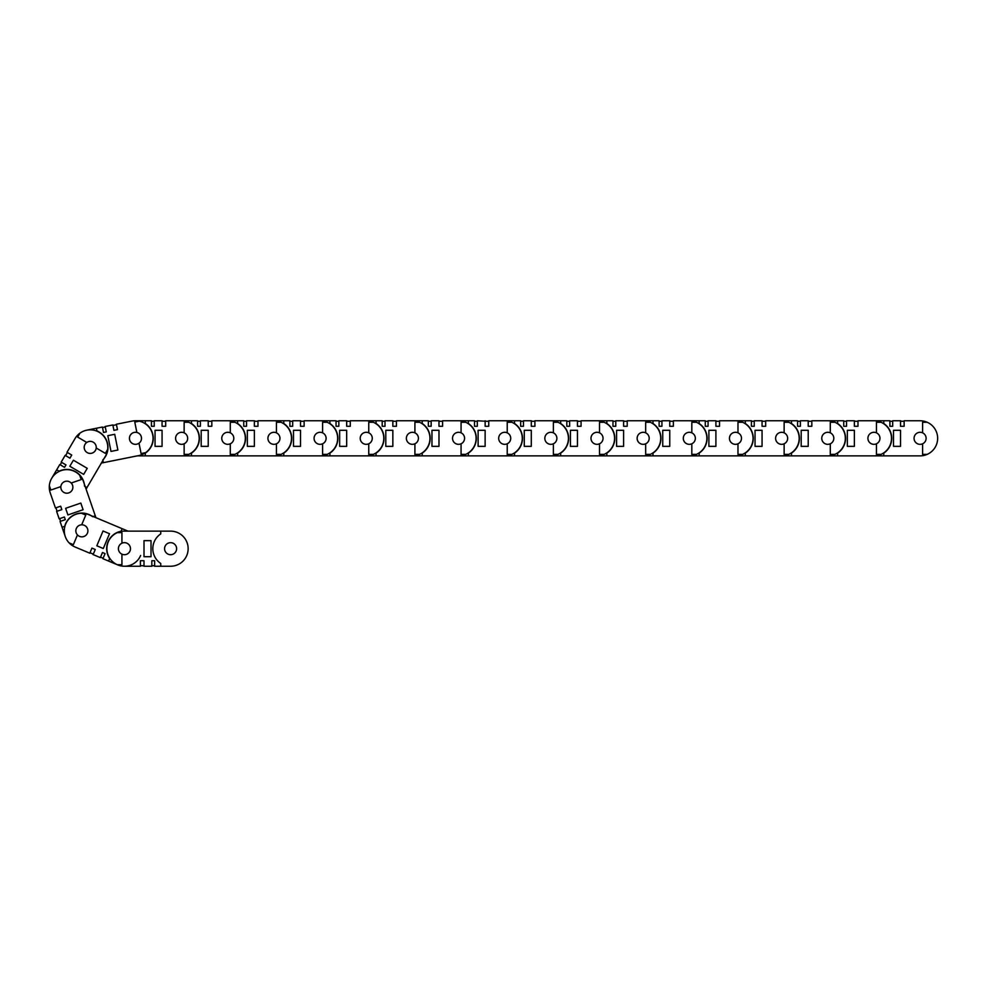 <?xml version="1.0" encoding="UTF-8"?>
<svg xmlns="http://www.w3.org/2000/svg" width="987" height="987" viewBox="0 0 987 987"><rect width="100%" height="100%" fill="white"/><g stroke="black" fill="none" stroke-linecap="round" stroke-linejoin="round"><path stroke-width="1.48" d="M89.99 552.732L93.321 554.126L95.258 549.5L91.927 548.106L89.99 552.732M103.129 558.235L100.538 557.149L102.475 552.523L105.066 553.608L102.475 552.523L105.066 553.608L103.129 558.235M84.154 550.82L75.086 547.02L89.792 553.189L91.927 548.106L95.258 549.5L93.123 554.583L92.581 553.818M140.623 555.484A17.556 17.556 0 0 1 117.33 564.737L121.932 564.737L121.932 554.163A6.033 6.033 0 0 1 121.932 543.195A6.033 6.033 0 0 1 130.469 548.686A6.033 6.033 0 0 1 121.932 554.163M117.638 564.872L102.932 558.704L105.066 553.608M64.377 517.003L65.302 519.668L60.552 521.296L59.639 518.644L64.389 517.015L65.302 519.668L64.377 517.003L59.171 518.804L56.617 511.402L61.836 509.613L57.086 511.241L55.914 507.824L60.663 506.195L61.836 509.613L60.663 506.195L55.445 507.997L50.238 492.908A17.556 17.556 0 0 1 49.35 485.69L50.855 490.045L60.849 486.603A6.033 6.033 0 0 1 71.212 483.025L81.205 479.583L79.7 475.24A17.556 17.556 0 0 1 83.451 481.471L95.283 515.806L92.655 516.707A17.754 17.754 0 0 0 64.698 526.342L62.07 527.243L65.278 536.546A17.556 17.556 0 0 0 75.086 547.02A17.556 17.556 0 0 1 69.102 542.875L73.359 544.664L77.442 534.917A6.033 6.033 0 0 1 81.687 524.8L85.783 515.054L81.526 513.265A17.556 17.556 0 0 1 88.67 514.634L127.977 531.129L134.269 531.129M122.166 528.687L121.093 531.24A17.754 17.754 0 0 0 109.643 558.519L108.582 561.072M129.988 551.017A6.021 6.021 0 0 0 126.768 543.134A6.021 6.021 0 0 0 118.884 546.354A6.021 6.021 0 0 0 122.104 554.238A6.021 6.021 0 0 0 129.988 551.017M81.687 524.8A6.033 6.033 0 0 1 87.436 533.165A6.033 6.033 0 0 1 77.442 534.917M109.508 533.708L103.29 548.513L96.812 545.799L103.03 530.994L109.508 533.708M69.102 542.875A17.556 17.556 0 0 1 81.526 513.265M102.475 552.523L100.341 557.618L93.123 554.583M95.924 517.682L95.283 515.806L95.924 517.682L127.977 531.129M91.927 548.106L94.518 549.191M83.833 536.521A6.021 6.021 0 0 0 87.572 528.859A6.021 6.021 0 0 0 79.922 525.133A6.021 6.021 0 0 0 76.184 532.783A6.021 6.021 0 0 0 83.833 536.521M71.212 483.025A6.033 6.033 0 0 1 68.806 492.895A6.033 6.033 0 0 1 60.849 486.603M83.093 509.711L67.918 514.943L65.623 508.305L80.811 503.074L83.093 509.711M49.35 485.69A17.556 17.556 0 0 1 79.7 475.24M62.07 527.243L60.084 521.457L65.302 519.668M65.969 464.914L64.537 467.332L60.219 464.791L61.638 462.372L65.969 464.914L64.55 467.332L65.969 464.914L61.206 462.113L65.167 455.365L69.929 458.165L65.611 455.624L67.437 452.515L71.755 455.056L69.929 458.165L71.755 455.056L67.005 452.256L75.086 438.499A17.556 17.556 0 0 1 79.984 433.133L77.652 437.093L86.77 442.447A6.033 6.033 0 0 1 96.22 448.012L105.338 453.366L107.669 449.393A17.556 17.556 0 0 1 105.362 456.29L86.079 489.108L86.646 490.761M56.617 511.402L56.827 510.489M60.663 506.195L61.576 508.848M53.446 502.21L50.238 492.908M51.706 478.3L59.788 464.544L64.537 467.332M86.079 489.108L86.967 487.603L84.574 486.196A17.754 17.754 0 0 0 59.072 471.218L56.691 469.812M63.797 492.377A6.021 6.021 0 0 0 72.039 490.243A6.021 6.021 0 0 0 69.892 482.001A6.021 6.021 0 0 0 61.65 484.136A6.021 6.021 0 0 0 63.797 492.377M96.22 448.012A6.033 6.033 0 0 1 87.164 452.589A6.033 6.033 0 0 1 86.77 442.447M83.673 474.389L69.83 466.259L73.396 460.201L87.238 468.332L83.673 474.389M79.984 433.133A17.556 17.556 0 0 1 107.669 449.393M106.251 431.899L103.499 432.454L102.512 427.531L105.264 426.976L106.251 431.899L103.499 432.454L106.251 431.899L105.165 426.483L112.839 424.953L113.924 430.357L112.937 425.434L116.478 424.731L117.465 429.653L113.924 430.357L117.465 429.653L116.38 424.237L132.024 421.104A17.556 17.556 0 0 1 139.29 421.178L134.775 422.078L136.86 432.442A6.033 6.033 0 0 1 139.007 443.2L141.092 453.564L145.607 452.663A17.556 17.556 0 0 1 138.933 455.538L101.377 463.063L100.378 464.766M65.167 455.365L66.006 454.933M71.755 455.056L70.336 457.474M70.102 446.975L75.086 438.499M86.77 430.172L102.414 427.038L103.499 432.454M101.377 463.063L103.314 462.681L102.771 459.954A17.754 17.754 0 0 0 96.948 430.961L96.405 428.247M84.314 448.579A6.021 6.021 0 0 0 91.409 453.292A6.021 6.021 0 0 0 96.121 446.21A6.021 6.021 0 0 0 89.04 441.485A6.021 6.021 0 0 0 84.314 448.579M139.007 443.2A6.033 6.033 0 0 1 129.556 439.499A6.033 6.033 0 0 1 136.86 432.442M110.988 451.417L107.83 435.674L114.714 434.292L117.872 450.035L110.988 451.417M139.29 421.178A17.556 17.556 0 0 1 145.607 452.663M892.704 426.273L889.892 426.273L889.892 421.264L892.704 421.264L892.704 426.273L889.892 426.273L892.704 426.273L892.704 420.758L900.526 420.758L900.526 426.273L900.526 421.264L904.141 421.264L904.141 426.273L900.526 426.273L904.141 426.273L904.141 420.758L920.094 420.758A17.556 17.556 0 0 1 927.2 422.263L922.598 422.263L922.598 432.837A6.033 6.033 0 0 1 922.598 443.805L922.598 454.365L927.2 454.365A17.556 17.556 0 0 1 920.094 455.871L137.218 455.871L129.285 457.462M112.839 424.953L113.727 425.286M117.465 429.653L114.714 430.196M122.376 423.028L132.024 421.104M140.388 565.736L144.003 565.736L144.003 560.727L140.388 560.727L140.388 565.736M154.638 565.736L151.825 565.736L151.825 560.727L154.638 560.727L151.825 560.727L154.638 560.727L154.638 565.736M134.269 566.242L124.436 566.242L140.388 566.242L140.388 560.727L144.003 560.727L144.003 566.242L143.201 565.736M121.932 543.195L121.932 532.635L117.33 532.635A17.556 17.556 0 0 1 124.436 531.129L170.591 531.129A17.556 17.556 0 0 1 188.147 548.686A17.556 17.556 0 0 1 170.591 566.242L154.638 566.242L154.638 560.727M170.591 531.129L160.758 531.129L160.758 533.893A17.754 17.754 0 0 0 160.758 563.478L160.758 566.242M176.611 548.686A6.021 6.021 0 0 0 170.591 542.665A6.021 6.021 0 0 0 164.57 548.686A6.021 6.021 0 0 0 170.591 554.706A6.021 6.021 0 0 0 176.611 548.686M151.023 540.654L151.023 556.705L144.003 556.705L144.003 540.654L151.023 540.654M117.33 564.737A17.556 17.556 0 0 1 117.33 532.635M151.825 560.727L151.825 566.242L144.003 566.242M140.388 560.727L143.201 560.727M846.55 426.273L843.737 426.273L843.737 421.264L846.55 421.264L846.55 426.273L843.737 426.273L846.55 426.273L846.55 420.758L854.372 420.758L854.372 426.273L854.372 421.264L857.987 421.264L857.987 426.273L854.372 426.273L857.987 426.273L857.987 420.758L889.892 420.758L889.892 426.273M864.106 420.758L873.939 420.758A17.556 17.556 0 0 1 881.046 422.263L876.444 422.263L876.444 432.837A6.033 6.033 0 0 1 879.972 438.314A6.021 6.021 0 0 0 873.939 432.294A6.021 6.021 0 0 0 867.918 438.314A6.021 6.021 0 0 0 873.939 444.335A6.021 6.021 0 0 0 879.96 438.314A6.033 6.033 0 0 1 876.444 443.805L876.444 454.365L881.046 454.365A17.556 17.556 0 0 1 873.939 455.871L883.772 455.871L883.772 453.107A17.754 17.754 0 0 0 883.772 423.522L883.772 420.758M922.598 443.805A6.033 6.033 0 0 1 914.061 438.314A6.033 6.033 0 0 1 922.598 432.837M893.506 446.346L893.506 430.295L900.526 430.295L900.526 446.346L893.506 446.346M927.2 422.263A17.556 17.556 0 0 1 927.2 454.365M920.094 455.871L910.261 455.871M900.526 420.758L901.328 421.264M904.141 426.273L901.328 426.273M910.261 420.758L920.094 420.758M800.395 426.273L797.582 426.273L797.582 421.264L800.395 421.264L800.395 426.273L797.582 426.273L800.395 426.273L800.395 420.758L808.217 420.758L808.217 426.273L808.217 421.264L811.832 421.264L811.832 426.273L808.217 426.273L811.832 426.273L811.832 420.758L843.737 420.758L843.737 426.273M817.952 420.758L827.785 420.758A17.556 17.556 0 0 1 834.891 422.263L830.289 422.263L830.289 432.837A6.033 6.033 0 0 1 833.818 438.314A6.021 6.021 0 0 0 827.785 432.294A6.021 6.021 0 0 0 821.764 438.314A6.021 6.021 0 0 0 827.785 444.335A6.021 6.021 0 0 0 833.805 438.314A6.033 6.033 0 0 1 830.289 443.805L830.289 454.365L834.891 454.365A17.556 17.556 0 0 1 827.785 455.871L837.618 455.871L837.618 453.107A17.754 17.754 0 0 0 837.618 423.522L837.618 420.758M876.444 443.805A6.033 6.033 0 0 1 867.906 438.314A6.033 6.033 0 0 1 876.444 432.837M847.352 446.346L847.352 430.295L854.372 430.295L854.372 446.346L847.352 446.346M881.046 422.263A17.556 17.556 0 0 1 881.046 454.365M873.939 455.871L864.106 455.871M854.372 420.758L855.174 421.264M857.987 426.273L855.174 426.273M754.241 426.273L751.428 426.273L751.428 421.264L754.241 421.264L754.241 426.273L751.428 426.273L754.241 426.273L754.241 420.758L762.063 420.758L762.063 426.273L762.063 421.264L765.678 421.264L765.678 426.273L762.063 426.273L765.678 426.273L765.678 420.758L797.582 420.758L797.582 426.273M771.797 420.758L781.63 420.758A17.556 17.556 0 0 1 788.736 422.263L784.134 422.263L784.134 432.837A6.033 6.033 0 0 1 784.134 443.805L784.134 454.365L788.736 454.365A17.556 17.556 0 0 1 781.63 455.871L791.463 455.871L791.463 453.107A17.754 17.754 0 0 0 791.463 423.522L791.463 420.758M784.134 443.805A6.033 6.033 0 0 1 775.597 438.314A6.021 6.021 0 0 0 781.63 444.335A6.021 6.021 0 0 0 787.651 438.314A6.021 6.021 0 0 0 781.63 432.294A6.021 6.021 0 0 0 775.609 438.314A6.033 6.033 0 0 1 784.134 432.837M830.289 443.805A6.033 6.033 0 0 1 821.752 438.314A6.033 6.033 0 0 1 830.289 432.837M801.197 446.346L801.197 430.295L808.217 430.295L808.217 446.346L801.197 446.346M834.891 422.263A17.556 17.556 0 0 1 834.891 454.365M827.785 455.871L817.952 455.871M808.217 420.758L809.019 421.264M811.832 426.273L809.019 426.273M708.086 426.273L705.273 426.273L705.273 421.264L708.086 421.264L708.086 426.273L705.273 426.273L708.086 426.273L708.086 420.758L715.908 420.758L715.908 426.273L715.908 421.264L719.523 421.264L719.523 426.273L715.908 426.273L719.523 426.273L719.523 420.758L751.428 420.758L751.428 426.273M725.642 420.758L735.475 420.758A17.556 17.556 0 0 1 742.594 422.263L737.98 422.263L737.98 432.837A6.033 6.033 0 0 1 741.508 438.314A6.021 6.021 0 0 0 735.475 432.294A6.021 6.021 0 0 0 729.455 438.314A6.021 6.021 0 0 0 735.475 444.335A6.021 6.021 0 0 0 741.496 438.314A6.033 6.033 0 0 1 737.98 443.805L737.98 454.365L742.594 454.365A17.556 17.556 0 0 1 735.475 455.871L745.308 455.871L745.308 453.107A17.754 17.754 0 0 0 745.308 423.522L745.308 420.758M755.043 446.346L755.043 430.295L762.063 430.295L762.063 446.346L755.043 446.346M788.736 422.263A17.556 17.556 0 0 1 788.736 454.365M781.63 455.871L771.797 455.871M762.063 420.758L762.865 421.264M765.678 426.273L762.865 426.273M661.932 426.273L659.119 426.273L659.119 421.264L661.932 421.264L661.932 426.273L659.119 426.273L661.932 426.273L661.932 420.758L669.754 420.758L669.754 426.273L669.754 421.264L673.368 421.264L673.368 426.273L669.754 426.273L673.368 426.273L673.368 420.758L705.273 420.758L705.273 426.273M679.488 420.758L689.321 420.758A17.556 17.556 0 0 1 696.44 422.263L691.825 422.263L691.825 432.837A6.033 6.033 0 0 1 695.354 438.314A6.021 6.021 0 0 0 689.321 432.294A6.021 6.021 0 0 0 683.3 438.314A6.021 6.021 0 0 0 689.321 444.335A6.021 6.021 0 0 0 695.341 438.314A6.033 6.033 0 0 1 691.825 443.805L691.825 454.365L696.44 454.365A17.556 17.556 0 0 1 689.321 455.871L699.154 455.871L699.154 453.107A17.754 17.754 0 0 0 699.154 423.522L699.154 420.758M737.98 443.805A6.033 6.033 0 0 1 729.442 438.314A6.033 6.033 0 0 1 737.98 432.837M708.888 446.346L708.888 430.295L715.908 430.295L715.908 446.346L708.888 446.346M742.594 422.263A17.556 17.556 0 0 1 742.594 454.365M735.475 455.871L725.642 455.871M715.908 420.758L716.71 421.264M719.523 426.273L716.71 426.273M615.777 426.273L612.964 426.273L612.964 421.264L615.777 421.264L615.777 426.273L612.964 426.273L615.777 426.273L615.777 420.758L623.599 420.758L623.599 426.273L623.599 421.264L627.214 421.264L627.214 426.273L623.599 426.273L627.214 426.273L627.214 420.758L659.119 420.758L659.119 426.273M633.333 420.758L643.166 420.758A17.556 17.556 0 0 1 650.285 422.263L645.671 422.263L645.671 432.837A6.033 6.033 0 0 1 649.199 438.314A6.021 6.021 0 0 0 643.166 432.294A6.021 6.021 0 0 0 637.146 438.314A6.021 6.021 0 0 0 643.166 444.335A6.021 6.021 0 0 0 649.187 438.314A6.033 6.033 0 0 1 645.671 443.805L645.671 454.365L650.285 454.365A17.556 17.556 0 0 1 643.166 455.871L652.999 455.871L652.999 453.107A17.754 17.754 0 0 0 652.999 423.522L652.999 420.758M691.825 443.805A6.033 6.033 0 0 1 683.288 438.314A6.033 6.033 0 0 1 691.825 432.837M662.733 446.346L662.733 430.295L669.754 430.295L669.754 446.346L662.733 446.346M696.44 422.263A17.556 17.556 0 0 1 696.44 454.365M689.321 455.871L679.488 455.871M669.754 420.758L670.555 421.264M673.368 426.273L670.555 426.273M569.622 426.273L566.809 426.273L566.809 421.264L569.622 421.264L569.622 426.273L566.809 426.273L569.622 426.273L569.622 420.758L577.444 420.758L577.444 426.273L577.444 421.264L581.059 421.264L581.059 426.273L577.444 426.273L581.059 426.273L581.059 420.758L612.964 420.758L612.964 426.273M587.179 420.758L597.012 420.758A17.556 17.556 0 0 1 604.13 422.263L599.516 422.263L599.516 432.837A6.033 6.033 0 0 1 603.045 438.314A6.021 6.021 0 0 0 597.012 432.294A6.021 6.021 0 0 0 590.991 438.314A6.021 6.021 0 0 0 597.012 444.335A6.021 6.021 0 0 0 603.032 438.314A6.033 6.033 0 0 1 599.516 443.805L599.516 454.365L604.13 454.365A17.556 17.556 0 0 1 597.012 455.871L606.845 455.871L606.845 453.107A17.754 17.754 0 0 0 606.845 423.522L606.845 420.758M645.671 443.805A6.033 6.033 0 0 1 637.133 438.314A6.033 6.033 0 0 1 645.671 432.837M616.579 446.346L616.579 430.295L623.599 430.295L623.599 446.346L616.579 446.346M650.285 422.263A17.556 17.556 0 0 1 650.285 454.365M643.166 455.871L633.333 455.871M623.599 420.758L624.401 421.264M627.214 426.273L624.401 426.273M523.468 426.273L520.655 426.273L520.655 421.264L523.468 421.264L523.468 426.273L520.655 426.273L523.468 426.273L523.468 420.758L531.29 420.758L531.29 426.273L531.29 421.264L534.905 421.264L534.905 426.273L531.29 426.273L534.905 426.273L534.905 420.758L566.809 420.758L566.809 426.273M541.024 420.758L550.857 420.758A17.556 17.556 0 0 1 557.976 422.263L553.374 422.263L553.374 432.837A6.033 6.033 0 0 1 553.374 443.805L553.374 454.365L557.976 454.365A17.556 17.556 0 0 1 550.857 455.871L560.69 455.871L560.69 453.107A17.754 17.754 0 0 0 560.69 423.522L560.69 420.758M553.374 443.805A6.033 6.033 0 0 1 544.824 438.314A6.021 6.021 0 0 0 550.857 444.335A6.021 6.021 0 0 0 556.878 438.314A6.021 6.021 0 0 0 550.857 432.294A6.021 6.021 0 0 0 544.836 438.314A6.033 6.033 0 0 1 553.374 432.837M599.516 443.805A6.033 6.033 0 0 1 590.979 438.314A6.033 6.033 0 0 1 599.516 432.837M570.424 446.346L570.424 430.295L577.444 430.295L577.444 446.346L570.424 446.346M604.13 422.263A17.556 17.556 0 0 1 604.13 454.365M597.012 455.871L587.179 455.871M577.444 420.758L578.246 421.264M581.059 426.273L578.246 426.273M485.148 426.273L485.148 421.264L488.75 421.264L488.75 426.273L485.135 426.273L488.75 426.273L488.75 420.758L520.655 420.758L520.655 426.273M494.869 420.758L504.702 420.758A17.556 17.556 0 0 1 511.821 422.263L507.219 422.263L507.219 432.837A6.033 6.033 0 0 1 510.735 438.314A6.021 6.021 0 0 0 504.702 432.294A6.021 6.021 0 0 0 498.682 438.314A6.021 6.021 0 0 0 504.702 444.335A6.021 6.021 0 0 0 510.723 438.314A6.033 6.033 0 0 1 507.219 443.805L507.219 454.365L511.821 454.365A17.556 17.556 0 0 1 504.702 455.871L514.535 455.871L514.535 453.107A17.754 17.754 0 0 0 514.535 423.522L514.535 420.758M524.27 446.346L524.27 430.295L531.29 430.295L531.29 446.346L524.27 446.346M557.976 422.263A17.556 17.556 0 0 1 557.976 454.365M550.857 455.871L541.024 455.871M531.29 420.758L532.092 421.264M534.905 426.273L532.092 426.273M474.5 421.264L477.313 421.264L477.313 426.273L474.5 426.273L477.313 426.273L474.5 426.273L474.5 421.264M431.159 426.273L428.346 426.273L428.358 421.264L431.159 421.264L431.159 426.273L428.346 426.273L431.159 426.273L431.159 420.758L438.981 420.758L438.981 426.273L438.981 421.264L442.595 421.264L442.595 426.273L438.981 426.273L442.595 426.273L442.595 420.758L474.5 420.758L474.5 426.273M448.715 420.758L458.548 420.758A17.556 17.556 0 0 1 465.667 422.263L461.065 422.263L461.065 432.837A6.033 6.033 0 0 1 464.581 438.314A6.021 6.021 0 0 0 458.548 432.294A6.021 6.021 0 0 0 452.527 438.314A6.021 6.021 0 0 0 458.548 444.335A6.021 6.021 0 0 0 464.569 438.314A6.033 6.033 0 0 1 461.065 443.805L461.065 454.365L465.667 454.365A17.556 17.556 0 0 1 458.548 455.871L468.381 455.871L468.381 453.107A17.754 17.754 0 0 0 468.381 423.522L468.381 420.758M507.219 443.805A6.033 6.033 0 0 1 498.682 438.314A6.033 6.033 0 0 1 507.219 432.837M478.115 446.346L478.115 430.295L485.135 430.295L485.135 446.346L478.115 446.346M511.821 422.263A17.556 17.556 0 0 1 511.821 454.365M477.313 426.273L477.313 420.758L485.937 421.264M485.135 426.273L485.135 420.758M504.702 455.871L494.869 455.871M488.75 426.273L485.937 426.273M385.004 426.273L382.191 426.273L382.203 421.264L385.004 421.264L385.004 426.273L382.191 426.273L385.004 426.273L385.004 420.758L392.838 420.758L392.838 426.273L392.838 421.264L396.441 421.264L396.441 426.273L392.838 426.273L396.441 426.273L396.441 420.758L428.346 420.758L428.346 426.273M402.56 420.758L412.393 420.758A17.556 17.556 0 0 1 419.512 422.263L414.91 422.263L414.91 432.837A6.033 6.033 0 0 1 418.426 438.314A6.021 6.021 0 0 0 412.393 432.294A6.021 6.021 0 0 0 406.373 438.314A6.021 6.021 0 0 0 412.393 444.335A6.021 6.021 0 0 0 418.414 438.314A6.033 6.033 0 0 1 414.91 443.805L414.91 454.365L419.512 454.365A17.556 17.556 0 0 1 412.393 455.871L422.226 455.871L422.226 453.107A17.754 17.754 0 0 0 422.226 423.522L422.226 420.758M461.065 443.805A6.033 6.033 0 0 1 452.527 438.314A6.033 6.033 0 0 1 461.065 432.837M431.961 446.346L431.961 430.295L438.981 430.295L438.981 446.346L431.961 446.346M465.667 422.263A17.556 17.556 0 0 1 465.667 454.365M458.548 455.871L448.715 455.871M438.981 420.758L439.795 421.264M442.595 426.273L439.795 426.273M338.849 426.273L336.049 426.273L336.049 421.264L338.849 421.264L338.849 426.273L336.049 426.273L338.849 426.273L338.849 420.758L346.684 420.758L346.684 426.273L346.684 421.264L350.286 421.264L350.286 426.273L346.684 426.273L350.286 426.273L350.286 420.758L382.191 420.758L382.191 426.273M356.406 420.758L366.239 420.758A17.556 17.556 0 0 1 373.357 422.263L368.756 422.263L368.756 432.837A6.033 6.033 0 0 1 372.272 438.314A6.021 6.021 0 0 0 366.239 432.294A6.021 6.021 0 0 0 360.218 438.314A6.021 6.021 0 0 0 366.239 444.335A6.021 6.021 0 0 0 372.259 438.314A6.033 6.033 0 0 1 368.756 443.805L368.756 454.365L373.357 454.365A17.556 17.556 0 0 1 366.239 455.871L376.072 455.871L376.072 453.107A17.754 17.754 0 0 0 376.072 423.522L376.072 420.758M414.91 443.805A6.033 6.033 0 0 1 406.373 438.314A6.033 6.033 0 0 1 414.91 432.837M385.806 446.346L385.806 430.295L392.838 430.295L392.838 446.346L385.806 446.346M419.512 422.263A17.556 17.556 0 0 1 419.512 454.365M412.393 455.871L402.56 455.871M392.838 420.758L393.64 421.264M396.441 426.273L393.64 426.273M292.695 426.273L289.894 426.273L289.894 421.264L292.695 421.264L292.695 426.273L289.894 426.273L292.695 426.273L292.695 420.758L300.529 420.758L300.529 426.273L300.529 421.264L304.132 421.264L304.132 426.273L300.529 426.273L304.132 426.273L304.132 420.758L336.049 420.758L336.049 426.273M310.251 420.758L320.084 420.758A17.556 17.556 0 0 1 327.203 422.263L322.601 422.263L322.601 432.837A6.033 6.033 0 0 1 322.601 443.805L322.601 454.365L327.203 454.365A17.556 17.556 0 0 1 320.084 455.871L329.917 455.871L329.917 453.107A17.754 17.754 0 0 0 329.917 423.522L329.917 420.758M322.601 443.805A6.033 6.033 0 0 1 314.063 438.314A6.021 6.021 0 0 0 320.084 444.335A6.021 6.021 0 0 0 326.105 438.314A6.021 6.021 0 0 0 320.084 432.294A6.021 6.021 0 0 0 314.076 438.314A6.033 6.033 0 0 1 322.601 432.837M368.756 443.805A6.033 6.033 0 0 1 360.218 438.314A6.033 6.033 0 0 1 368.756 432.837M339.651 446.346L339.651 430.295L346.684 430.295L346.684 446.346L339.651 446.346M373.357 422.263A17.556 17.556 0 0 1 373.357 454.365M366.239 455.871L356.406 455.871M346.684 420.758L347.486 421.264M350.286 426.273L347.486 426.273M246.54 426.273L243.74 426.273L243.74 421.264L246.54 421.264L246.54 426.273L243.74 426.273L246.54 426.273L246.54 420.758L254.375 420.758L254.375 426.273L254.375 421.264L257.977 421.264L257.977 426.273L254.375 426.273L257.977 426.273L257.977 420.758L289.894 420.758L289.894 426.273M264.109 420.758L273.942 420.758A17.556 17.556 0 0 1 281.048 422.263L276.446 422.263L276.446 432.837A6.033 6.033 0 0 1 279.963 438.314A6.021 6.021 0 0 0 273.942 432.294A6.021 6.021 0 0 0 267.921 438.314A6.021 6.021 0 0 0 273.942 444.335A6.021 6.021 0 0 0 279.95 438.314A6.033 6.033 0 0 1 276.446 443.805L276.446 454.365L281.048 454.365A17.556 17.556 0 0 1 273.942 455.871L283.775 455.871L283.775 453.107A17.754 17.754 0 0 0 283.775 423.522L283.775 420.758M293.497 446.346L293.497 430.295L300.529 430.295L300.529 446.346L293.497 446.346M327.203 422.263A17.556 17.556 0 0 1 327.203 454.365M320.084 455.871L310.251 455.871M300.529 420.758L301.331 421.264M304.132 426.273L301.331 426.273M200.386 426.273L197.585 426.273L197.585 421.264L200.386 421.264L200.386 426.273L197.585 426.273L200.386 426.273L200.386 420.758L208.22 420.758L208.22 426.273L208.22 421.264L211.823 421.264L211.823 426.273L208.22 426.273L211.823 426.273L211.823 420.758L243.74 420.758L243.74 426.273M217.954 420.758L227.787 420.758A17.556 17.556 0 0 1 234.894 422.263L230.292 422.263L230.292 432.837A6.033 6.033 0 0 1 233.808 438.314A6.021 6.021 0 0 0 227.787 432.294A6.021 6.021 0 0 0 221.767 438.314A6.021 6.021 0 0 0 227.787 444.335A6.021 6.021 0 0 0 233.808 438.314A6.033 6.033 0 0 1 230.292 443.805L230.292 454.365L234.894 454.365A17.556 17.556 0 0 1 227.787 455.871L237.62 455.871L237.62 453.107A17.754 17.754 0 0 0 237.62 423.522L237.62 420.758M276.446 443.805A6.033 6.033 0 0 1 267.909 438.314A6.033 6.033 0 0 1 276.446 432.837M247.342 446.346L247.342 430.295L254.375 430.295L254.375 446.346L247.342 446.346M281.048 422.263A17.556 17.556 0 0 1 281.048 454.365M273.942 455.871L264.109 455.871M254.375 420.758L255.177 421.264M257.977 426.273L255.177 426.273M154.231 426.273L151.43 426.273L151.43 421.264L154.231 421.264L154.231 426.273L151.43 426.273L154.231 426.273L154.231 420.758L162.065 420.758L162.065 426.273L162.065 421.264L165.668 421.264L165.68 426.273L162.065 426.273L165.668 426.273L165.68 420.758L197.585 420.758L197.585 426.273M171.8 420.758L181.633 420.758A17.556 17.556 0 0 1 188.739 422.263L184.137 422.263L184.137 432.837A6.033 6.033 0 0 1 187.653 438.314A6.021 6.021 0 0 0 181.633 432.294A6.021 6.021 0 0 0 175.612 438.314A6.021 6.021 0 0 0 181.633 444.335A6.021 6.021 0 0 0 187.653 438.314A6.033 6.033 0 0 1 184.137 443.805L184.137 454.365L188.739 454.365A17.556 17.556 0 0 1 181.633 455.871L191.466 455.871L191.466 453.107A17.754 17.754 0 0 0 191.466 423.522L191.466 420.758M230.292 443.805A6.033 6.033 0 0 1 221.754 438.314A6.033 6.033 0 0 1 230.292 432.837M201.188 446.346L201.188 430.295L208.22 430.295L208.22 446.346L201.188 446.346M234.894 422.263A17.556 17.556 0 0 1 234.894 454.365M227.787 455.871L217.954 455.871M208.22 420.758L209.022 421.264M211.823 426.273L209.022 426.273M135.478 420.758L151.43 420.758L151.43 426.273M137.218 455.871L145.311 455.871L145.311 453.107A17.754 17.754 0 0 0 145.311 423.522L145.311 420.758M129.457 438.314A6.021 6.021 0 0 0 135.478 444.335A6.021 6.021 0 0 0 141.499 438.314A6.021 6.021 0 0 0 135.478 432.294A6.021 6.021 0 0 0 129.457 438.314M184.137 443.805A6.033 6.033 0 0 1 175.6 438.314A6.033 6.033 0 0 1 184.137 432.837M155.045 446.346L155.045 430.295L162.065 430.295L162.065 446.346L155.045 446.346M188.739 422.263A17.556 17.556 0 0 1 188.739 454.365M181.633 455.871L171.8 455.871M162.065 420.758L162.867 421.264M165.68 426.273L162.867 426.273"/></g></svg>

